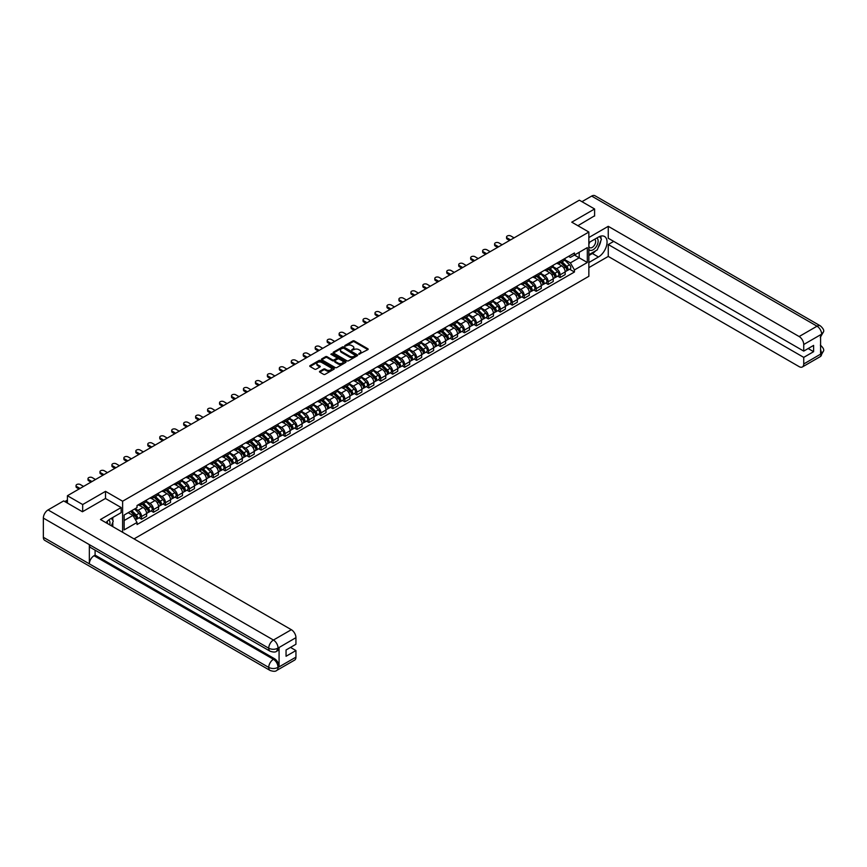 <?xml version="1.0" encoding="UTF-8"?>
<svg xmlns="http://www.w3.org/2000/svg" width="867" height="867" viewBox="0 0 867 867"><rect width="100%" height="100%" fill="white"/><g stroke="black" fill="none" stroke-linecap="round" stroke-linejoin="round"><path stroke-width="1.3" d="M358.819 354.256L367.868 349.639A1.062 0.618 0 0 0 367.868 348.772L354.332 340.948A1.062 0.618 0 0 0 352.826 340.948L344.828 345.565L344.828 346.171L346.919 345.575A3.403 1.962 0 0 1 351.731 345.575L352.858 346.226A3.403 1.962 0 0 1 353.855 347.613A3.403 1.962 0 0 1 352.858 349.011L351.829 350.214L353.909 349.618A3.403 1.962 0 0 1 358.732 349.618L359.859 350.268A3.403 1.962 0 0 1 360.856 351.655A3.403 1.962 0 0 1 359.859 353.042L358.819 353.649M319.793 371.271A1.062 0.618 0 0 0 319.793 372.138L323.586 374.338A1.062 0.618 0 0 0 325.092 374.338L333.968 369.212A1.062 0.618 0 0 0 333.968 368.334L320.432 360.52A1.062 0.618 0 0 0 318.926 360.52L310.05 365.646A1.062 0.618 0 0 0 310.05 366.513L314.634 369.169A1.062 0.618 0 0 0 316.141 369.169L319.945 366.969A1.062 0.618 0 0 0 319.945 366.102L317.669 364.79A2.85 1.647 0 0 1 316.834 363.62A2.85 1.647 0 0 1 318.59 362.103A2.85 1.647 0 0 1 321.69 362.46L330.609 367.608A2.85 1.647 0 0 1 331.443 368.768A2.85 1.647 0 0 1 329.688 370.296A2.85 1.647 0 0 1 326.577 369.938L325.092 369.082A1.062 0.618 0 0 0 323.586 369.082L319.793 371.271L319.793 372.138L323.586 369.96L323.586 369.082M122.615 501.224L105.525 491.351L82.679 504.54L67.42 495.729L579.351 200.179L594.599 208.98L571.765 222.169L588.856 232.042L122.615 501.224L122.615 532.295M346.995 360.824A1.062 0.618 0 0 0 348.491 360.824L357.377 355.698A1.062 0.618 0 0 0 357.377 354.831L343.831 347.006A1.062 0.618 0 0 0 342.324 347.006L333.448 352.132A1.062 0.618 0 0 0 333.448 352.999L346.995 360.824M331.151 354.408L345.662 362.46L336.797 367.575A1.062 0.618 0 0 1 335.291 367.575L321.744 359.762L325.548 357.583L325.548 356.695L321.744 358.895A1.062 0.618 0 0 0 321.744 359.762L321.744 358.895M325.548 357.583A1.062 0.618 0 0 1 327.054 357.583L327.054 356.695A1.062 0.618 0 0 0 325.548 356.695M327.054 356.695L332.549 359.87A1.062 0.618 0 0 0 334.044 359.87L336.569 358.407A1.062 0.618 0 0 0 336.569 357.54L330.847 354.245L331.898 353.638L345.673 361.582A1.062 0.618 0 0 1 345.673 362.449L345.673 361.582M134.038 538.884L588.856 276.302L588.856 232.042M82.679 504.54L82.679 511.628M67.42 495.729L67.42 503.077M594.599 216.067L594.599 208.98M560.104 261.249A4.985 2.883 60 0 1 559.074 263.492L564.135 260.566A4.985 2.883 -120 0 0 565.165 258.333M552.929 266.624L556.581 268.737A4.985 2.883 60 0 1 560.104 274.839L565.165 271.924A4.985 2.883 -120 0 0 561.643 265.811L558.023 263.72M565.165 271.924L565.165 274.622L560.104 277.538L557.687 276.139M559.074 263.492A4.985 2.883 60 0 1 556.625 263.265M560.104 274.839L560.104 277.538M548.15 268.152A4.985 2.883 60 0 1 547.12 270.396L552.171 267.469A4.985 2.883 -120 0 0 553.211 265.237M545.722 283.043L548.15 284.441L553.211 281.526L553.211 278.827A4.985 2.883 -120 0 0 549.678 272.715L546.058 270.623M547.12 270.396A4.985 2.883 60 0 1 544.66 270.168M540.965 273.528L544.628 275.641A4.985 2.883 60 0 1 548.15 281.742L548.15 284.441M536.185 275.056A4.985 2.883 60 0 1 535.156 277.299L540.217 274.384A4.985 2.883 -120 0 0 541.246 272.14M533.769 289.946L536.185 291.345L541.246 288.429L541.246 285.731A4.985 2.883 -120 0 0 537.724 279.618L534.105 277.527M535.156 277.299A4.985 2.883 60 0 1 532.706 277.072M529.011 280.431L532.663 282.544A4.985 2.883 60 0 1 536.185 288.646L536.185 291.345M524.232 281.97A4.985 2.883 60 0 1 523.202 284.203L528.263 281.287A4.985 2.883 -120 0 0 529.293 279.044M521.804 296.85L524.232 298.248L529.293 295.333L529.293 292.634A4.985 2.883 -120 0 0 525.76 286.522L522.14 284.43M523.202 284.203A4.985 2.883 60 0 1 520.742 283.975M517.046 287.335L520.709 289.448A4.985 2.883 60 0 1 524.232 295.549L524.232 298.248M512.278 288.874A4.985 2.883 60 0 1 511.237 291.106L516.298 288.191A4.985 2.883 -120 0 0 517.328 285.947M509.85 303.753L512.278 305.162L517.328 302.236L517.328 299.538A4.985 2.883 -120 0 0 513.806 293.425L510.186 291.334M511.237 291.106A4.985 2.883 60 0 1 508.788 290.878M505.093 294.238L508.745 296.351A4.985 2.883 60 0 1 512.278 302.453L512.278 305.162M500.313 295.777A4.985 2.883 60 0 1 499.284 298.01L504.345 295.094A4.985 2.883 -120 0 0 505.374 292.851M497.886 310.657L500.313 312.066L505.374 309.14L505.374 306.441A4.985 2.883 -120 0 0 501.852 300.329L498.222 298.237M499.284 298.01A4.985 2.883 60 0 1 496.824 297.793M493.139 301.142L496.791 303.255A4.985 2.883 60 0 1 500.313 309.356L500.313 312.066M488.359 302.681A4.985 2.883 60 0 1 487.319 304.913L492.38 301.998A4.985 2.883 -120 0 0 493.41 299.754M485.932 317.56L488.359 318.969L493.41 316.043L493.41 313.345A4.985 2.883 -120 0 0 489.888 307.232L486.268 305.151M487.319 304.913A4.985 2.883 60 0 1 484.87 304.696M481.174 308.045L484.826 310.158A4.985 2.883 60 0 1 488.359 316.271L488.359 318.969M476.395 309.584A4.985 2.883 60 0 1 475.365 311.817L480.426 308.901A4.985 2.883 -120 0 0 481.456 306.658M473.967 324.475L476.395 325.873L481.456 322.947L481.456 320.248A4.985 2.883 -120 0 0 477.934 314.147L474.303 312.055M475.365 311.817A4.985 2.883 60 0 1 472.905 311.6M469.22 314.949L472.873 317.062A4.985 2.883 60 0 1 476.395 323.174L476.395 325.873M464.441 316.488A4.985 2.883 60 0 1 463.401 318.731L468.462 315.805A4.985 2.883 -120 0 0 469.502 313.561M462.013 331.378L464.441 332.776L469.502 329.85L469.502 327.152A4.985 2.883 -120 0 0 465.969 321.05L462.349 318.958M463.401 318.731A4.985 2.883 60 0 1 460.951 318.503M457.256 321.852L460.908 323.965A4.985 2.883 60 0 1 464.441 330.078L464.441 332.776M452.476 323.391A4.985 2.883 60 0 1 451.447 325.634L456.508 322.708A4.985 2.883 -120 0 0 457.538 320.476M450.049 338.282L452.476 339.68L457.538 336.754L457.538 334.055A4.985 2.883 -120 0 0 454.015 327.954L450.396 325.862M451.447 325.634A4.985 2.883 60 0 1 448.987 325.407M445.302 328.766L448.954 330.869A4.985 2.883 60 0 1 452.476 336.981L452.476 339.68M440.523 330.294A4.985 2.883 60 0 1 439.482 332.538L444.543 329.612A4.985 2.883 -120 0 0 445.584 327.379M438.095 345.185L440.523 346.583L445.584 343.657L445.584 340.959A4.985 2.883 -120 0 0 442.051 334.857L438.431 332.765M439.482 332.538A4.985 2.883 60 0 1 437.033 332.31M433.337 335.67L436.99 337.772A4.985 2.883 60 0 1 440.523 343.885L440.523 346.583M428.558 337.198A4.985 2.883 60 0 1 427.529 339.441L432.59 336.515A4.985 2.883 -120 0 0 433.619 334.283M426.13 352.089L428.558 353.487L433.619 350.571L433.619 347.862A4.985 2.883 -120 0 0 430.097 341.761L426.477 339.669M427.529 339.441A4.985 2.883 60 0 1 425.068 339.214M421.384 342.573L425.036 344.676A4.985 2.883 60 0 1 428.558 350.788L428.558 353.487M416.604 344.101A4.985 2.883 60 0 1 415.575 346.345L420.625 343.419A4.985 2.883 -120 0 0 421.665 341.186M414.177 358.992L416.604 360.39L421.665 357.475L421.665 354.766A4.985 2.883 -120 0 0 418.132 348.664L414.513 346.572M415.575 346.345A4.985 2.883 60 0 1 413.115 346.117M409.419 349.477L413.071 351.579A4.985 2.883 60 0 1 416.604 357.692L416.604 360.39M404.64 351.005A4.985 2.883 60 0 1 403.61 353.248L408.671 350.322A4.985 2.883 -120 0 0 409.701 348.09M402.223 365.896L404.64 367.294L409.701 364.378L409.701 361.68A4.985 2.883 -120 0 0 406.179 355.568L402.559 353.476M403.61 353.248A4.985 2.883 60 0 1 401.161 353.021M397.465 356.38L401.118 358.494A4.985 2.883 60 0 1 404.64 364.595L404.64 367.294M392.686 357.908A4.985 2.883 60 0 1 391.656 360.152L396.707 357.226A4.985 2.883 -120 0 0 397.747 354.993M390.258 372.799L392.686 374.197L397.747 371.282L397.747 368.583A4.985 2.883 -120 0 0 394.214 362.471L390.594 360.379M391.656 360.152A4.985 2.883 60 0 1 389.196 359.924M385.501 363.284L389.164 365.397A4.985 2.883 60 0 1 392.686 371.499L392.686 374.197M380.721 364.823A4.985 2.883 60 0 1 379.692 367.055L384.753 364.14A4.985 2.883 -120 0 0 385.782 361.897M378.305 379.703L380.721 381.101L385.782 378.185L385.782 375.487A4.985 2.883 -120 0 0 382.26 369.375L378.641 367.283M379.692 367.055A4.985 2.883 60 0 1 377.243 366.828M373.547 370.187L377.199 372.301A4.985 2.883 60 0 1 380.721 378.402L380.721 381.101M368.768 371.726A4.985 2.883 60 0 1 367.738 373.959L372.799 371.043A4.985 2.883 -120 0 0 373.829 368.8M366.34 386.606L368.768 388.004L373.829 385.089L373.829 382.39A4.985 2.883 -120 0 0 370.296 376.278L366.676 374.186M367.738 373.959A4.985 2.883 60 0 1 365.278 373.731M361.582 377.091L365.245 379.204A4.985 2.883 60 0 1 368.768 385.306L368.768 388.004M356.803 378.63A4.985 2.883 60 0 1 355.773 380.862L360.835 377.947A4.985 2.883 -120 0 0 361.864 375.704M354.386 393.51L356.803 394.918L361.864 391.992L361.864 389.294A4.985 2.883 -120 0 0 358.342 383.181L354.722 381.09M355.773 380.862A4.985 2.883 60 0 1 353.324 380.635M349.629 383.994L353.281 386.108A4.985 2.883 60 0 1 356.803 392.209L356.803 394.918M344.849 385.533A4.985 2.883 60 0 1 343.82 387.766L348.881 384.85A4.985 2.883 -120 0 0 349.91 382.607M342.422 400.413L344.849 401.822L349.91 398.896L349.91 396.197A4.985 2.883 -120 0 0 346.388 390.085L342.758 387.993M343.82 387.766A4.985 2.883 60 0 1 341.36 387.549M337.664 390.898L341.327 393.011A4.985 2.883 60 0 1 344.849 399.123L344.849 401.822M332.895 392.437A4.985 2.883 60 0 1 331.855 394.669L336.916 391.754A4.985 2.883 -120 0 0 337.946 389.511M330.468 407.317L332.895 408.725L337.946 405.799L337.946 403.101A4.985 2.883 -120 0 0 334.424 396.988L330.804 394.908M331.855 394.669A4.985 2.883 60 0 1 329.406 394.452M325.71 397.801L329.362 399.915A4.985 2.883 60 0 1 332.895 406.027L332.895 408.725M320.931 399.34A4.985 2.883 60 0 1 319.901 401.573L324.962 398.657A4.985 2.883 -120 0 0 325.992 396.414M318.503 414.231L320.931 415.629L325.992 412.703L325.992 410.004A4.985 2.883 -120 0 0 322.47 403.903L318.839 401.811M319.901 401.573A4.985 2.883 60 0 1 317.441 401.356M313.756 404.705L317.409 406.818A4.985 2.883 60 0 1 320.931 412.93L320.931 415.629M308.977 406.244A4.985 2.883 60 0 1 307.937 408.487L312.998 405.561A4.985 2.883 -120 0 0 314.027 403.318M306.55 421.134L308.977 422.532L314.027 419.606L314.027 416.908A4.985 2.883 -120 0 0 310.505 410.806L306.885 408.715M307.937 408.487A4.985 2.883 60 0 1 305.487 408.259M301.792 411.608L305.444 413.722A4.985 2.883 60 0 1 308.977 419.834L308.977 422.532M297.013 413.147A4.985 2.883 60 0 1 295.983 415.391L301.044 412.464A4.985 2.883 -120 0 0 302.074 410.232M294.585 428.038L297.013 429.436L302.074 426.51L302.074 423.811A4.985 2.883 -120 0 0 298.551 417.71L294.921 415.618M295.983 415.391A4.985 2.883 60 0 1 293.523 415.163M289.838 418.523L293.49 420.625A4.985 2.883 60 0 1 297.013 426.737L297.013 429.436M285.059 420.051A4.985 2.883 60 0 1 284.018 422.294L289.079 419.368A4.985 2.883 -120 0 0 290.12 417.135M282.631 434.941L285.059 436.339L290.12 433.413L290.12 430.715A4.985 2.883 -120 0 0 286.587 424.613L282.967 422.522M284.018 422.294A4.985 2.883 60 0 1 281.569 422.066M277.873 425.426L281.526 427.529A4.985 2.883 60 0 1 285.059 433.641L285.059 436.339M273.094 426.954A4.985 2.883 60 0 1 272.065 429.198L277.126 426.271A4.985 2.883 -120 0 0 278.155 424.039M270.667 441.845L273.094 443.243L278.155 440.328L278.155 437.618A4.985 2.883 -120 0 0 274.633 431.517L271.013 429.425M272.065 429.198A4.985 2.883 60 0 1 269.604 428.97M265.92 432.33L269.572 434.432A4.985 2.883 60 0 1 273.094 440.544L273.094 443.243M261.14 433.858A4.985 2.883 60 0 1 260.1 436.101L265.161 433.175A4.985 2.883 -120 0 0 266.202 430.942M258.713 448.748L261.14 450.146L266.202 447.231L266.202 444.533A4.985 2.883 -120 0 0 262.668 438.42L259.049 436.329M260.1 436.101A4.985 2.883 60 0 1 257.651 435.873M253.955 439.233L257.607 441.336A4.985 2.883 60 0 1 261.14 447.448L261.14 450.146M249.176 440.761A4.985 2.883 60 0 1 248.146 443.004L253.207 440.078A4.985 2.883 -120 0 0 254.237 437.846M246.748 455.652L249.176 457.05L254.237 454.135L254.237 451.436A4.985 2.883 -120 0 0 250.715 445.324L247.095 443.232M248.146 443.004A4.985 2.883 60 0 1 245.686 442.777M242.001 446.137L245.654 448.25A4.985 2.883 60 0 1 249.176 454.351L249.176 457.05M237.222 447.665A4.985 2.883 60 0 1 236.192 449.908L241.243 446.982A4.985 2.883 -120 0 0 242.283 444.749M234.794 462.555L237.222 463.953L242.283 461.038L242.283 458.34A4.985 2.883 -120 0 0 238.75 452.227L235.13 450.136M236.192 449.908A4.985 2.883 60 0 1 233.732 449.68M230.037 453.04L233.689 455.153A4.985 2.883 60 0 1 237.222 461.255L237.222 463.953M225.257 454.579A4.985 2.883 60 0 1 224.228 456.811L229.289 453.896A4.985 2.883 -120 0 0 230.319 451.653M222.841 469.459L225.257 470.857L230.319 467.942L230.319 465.243A4.985 2.883 -120 0 0 226.796 459.131L223.177 457.039M224.228 456.811A4.985 2.883 60 0 1 221.779 456.584M218.083 459.943L221.735 462.057A4.985 2.883 60 0 1 225.257 468.158L225.257 470.857M213.304 461.482A4.985 2.883 60 0 1 212.274 463.715L217.324 460.8A4.985 2.883 -120 0 0 218.365 458.556M210.876 476.362L213.304 477.76L218.365 474.845L218.365 472.147A4.985 2.883 -120 0 0 214.832 466.034L211.212 463.943M212.274 463.715A4.985 2.883 60 0 1 209.814 463.487M206.118 466.847L209.781 468.96A4.985 2.883 60 0 1 213.304 475.062L213.304 477.76M201.339 468.386A4.985 2.883 60 0 1 200.31 470.618L205.371 467.703A4.985 2.883 -120 0 0 206.4 465.46M198.922 483.266L201.339 484.675L206.4 481.749L206.4 479.05A4.985 2.883 -120 0 0 202.878 472.938L199.258 470.846M200.31 470.618A4.985 2.883 60 0 1 197.86 470.402M194.165 473.75L197.817 475.864A4.985 2.883 60 0 1 201.339 481.965L201.339 484.675M189.385 475.289A4.985 2.883 60 0 1 188.356 477.522L193.417 474.607A4.985 2.883 -120 0 0 194.446 472.363M186.958 490.169L189.385 491.578L194.446 488.652L194.446 485.953A4.985 2.883 -120 0 0 190.913 479.841L187.294 477.76M188.356 477.522A4.985 2.883 60 0 1 185.896 477.305M182.2 480.654L185.863 482.767A4.985 2.883 60 0 1 189.385 488.88L189.385 491.578M177.432 482.193A4.985 2.883 60 0 1 176.391 484.425L181.452 481.51A4.985 2.883 -120 0 0 182.482 479.267M175.004 497.073L177.432 498.482L182.482 495.556L182.482 492.857A4.985 2.883 -120 0 0 178.96 486.755L175.34 484.664M176.391 484.425A4.985 2.883 60 0 1 173.942 484.209M170.246 487.557L173.899 489.671A4.985 2.883 60 0 1 177.432 495.783L177.432 498.482M165.467 489.096A4.985 2.883 60 0 1 164.437 491.34L169.499 488.414A4.985 2.883 -120 0 0 170.528 486.17M163.039 503.987L165.467 505.385L170.528 502.459L170.528 499.76A4.985 2.883 -120 0 0 167.006 493.659L163.375 491.567M164.437 491.34A4.985 2.883 60 0 1 161.977 491.112M158.293 494.461L161.945 496.574A4.985 2.883 60 0 1 165.467 502.687L165.467 505.385M153.513 496A4.985 2.883 60 0 1 152.473 498.243L157.534 495.317A4.985 2.883 -120 0 0 158.563 493.074M151.086 510.891L153.513 512.289L158.563 509.363L158.563 506.664A4.985 2.883 -120 0 0 155.041 500.562L151.422 498.471M152.473 498.243A4.985 2.883 60 0 1 150.024 498.016M146.328 501.375L149.98 503.478A4.985 2.883 60 0 1 153.513 509.59L153.513 512.289M141.549 502.903A4.985 2.883 60 0 1 140.519 505.147L145.58 502.221A4.985 2.883 -120 0 0 146.61 499.988M139.121 517.794L141.549 519.192L146.61 516.266L146.61 513.567A4.985 2.883 -120 0 0 143.088 507.466L139.457 505.374M140.519 505.147A4.985 2.883 60 0 1 138.059 504.919M135.111 508.701L138.026 510.381A4.985 2.883 60 0 1 141.549 516.494L141.549 519.192M568.579 256.361L570.378 257.401L587.317 247.615L579.199 252.308L579.199 257.802L570.378 262.885L564.883 259.721M124.144 520.514L132.965 515.432L137.029 522.465L124.144 529.9L124.144 515.031L137.029 507.596L137.029 505.515L574.442 252.98L574.442 255.061L587.317 262.495L574.442 269.93L570.378 262.885M587.317 247.615L587.317 262.495M137.029 522.465L137.029 524.546L574.442 272.01L574.442 269.93M105.525 491.351L105.525 498.525M132.965 515.432L128.208 512.69M569.641 269.236L574.442 272.01M359.122 354.354L359.859 353.931A3.403 1.962 0 0 0 360.856 352.544L360.856 351.655M353.855 347.613L353.855 348.501A3.403 1.962 0 0 1 352.858 349.889L352.121 350.322M367.868 348.772L367.868 349.639L354.332 341.836A1.062 0.618 0 0 0 352.826 341.836L345.12 346.28M357.377 354.831L357.377 355.698L343.831 347.895A1.062 0.618 0 0 0 342.324 347.895L333.459 353.01M355.492 355.568L343.603 348.09L341.457 348.729A3.403 1.962 0 0 0 340.46 350.116A3.403 1.962 0 0 0 341.457 351.503L349.585 356.196A3.403 1.962 0 0 0 354.397 356.196L355.492 355.568L355.492 356.456L355.492 355.838M340.46 350.116L340.46 350.994A3.403 1.962 0 0 0 341.457 352.392L341.457 351.503M355.492 356.456L354.397 357.085A3.403 1.962 0 0 1 349.585 357.085L341.457 352.392M327.054 357.583L332.549 360.748A1.062 0.618 0 0 0 334.044 360.748L336.569 359.296A1.062 0.618 0 0 0 336.884 358.862L336.884 357.973M338.238 363.154A2.85 1.647 0 0 0 341.349 363.511A2.85 1.647 0 0 0 343.104 361.994A2.85 1.647 0 0 0 342.27 360.835L339.127 359.025A1.062 0.618 0 0 0 337.621 359.025L335.106 360.477A1.062 0.618 0 0 0 335.106 361.344L338.238 363.154L338.238 364.042A2.85 1.647 0 0 0 341.349 364.4A2.85 1.647 0 0 0 343.104 362.883L343.104 361.994M334.792 360.91L334.792 361.799A1.062 0.618 0 0 0 335.106 362.233L335.106 361.344M338.238 364.042L335.106 362.233M331.443 368.768L331.443 369.656A2.85 1.647 0 0 1 329.688 371.174A2.85 1.647 0 0 1 326.577 370.816L325.092 369.96A1.062 0.618 0 0 0 323.586 369.96M316.834 363.62L316.834 364.508A2.85 1.647 0 0 0 317.669 365.668L317.669 364.79M319.945 366.102L319.945 366.969L317.669 365.668M333.968 368.334L333.968 369.212L320.432 361.409A1.062 0.618 0 0 0 318.926 361.409L310.061 366.524L310.05 365.646M560.754 262.528L565.457 267.166A2.709 1.561 60 0 1 566.173 271.23L565.165 271.815M561.686 263.449L563.691 264.598M514.077 237.861L510.815 235.976A2.493 1.441 -0 0 0 508.095 235.672A2.493 1.441 -0 0 0 506.556 236.994A2.493 1.441 -0 0 0 507.293 238.013L510.544 239.899M561.274 262.224L566.433 267.307A1.3 0.748 60 0 1 566.78 269.258A1.3 0.748 60 0 1 566.66 269.312M562.054 261.769L566.769 266.418A2.709 1.561 60 0 1 567.484 270.482A2.709 1.561 60 0 1 566.66 270.569M564.688 260.057L569.521 264.825A2.709 1.561 60 0 1 570.237 268.889L567.484 270.482M509.547 240.473L507.293 239.173A2.493 1.441 180 0 1 506.556 238.154L506.556 236.994M548.789 269.431L553.504 274.08A2.709 1.561 60 0 1 554.219 278.134L553.211 278.719M549.732 270.352L551.726 271.512M502.112 244.765L498.861 242.89A2.493 1.441 -0 0 0 496.141 242.576A2.493 1.441 -0 0 0 494.602 243.898A2.493 1.441 -0 0 0 495.328 244.917L498.59 246.802M549.32 269.128L554.479 274.21A1.3 0.748 60 0 1 554.815 276.161A1.3 0.748 60 0 1 554.696 276.215M550.101 268.672L554.804 273.322A2.709 1.561 60 0 1 555.519 277.386A2.709 1.561 60 0 1 554.707 277.473M552.734 266.96L557.568 271.729A2.709 1.561 60 0 1 558.283 275.793L555.519 277.386M497.593 247.377L495.328 246.076A2.493 1.441 180 0 1 494.602 245.058L494.602 243.898M536.836 276.335L541.55 280.984A2.709 1.561 60 0 1 542.265 285.048L541.246 285.622M537.778 277.256L539.773 278.415M490.158 251.668L486.896 249.794A2.493 1.441 -0 0 0 484.176 249.479A2.493 1.441 -0 0 0 482.637 250.812A2.493 1.441 -0 0 0 483.374 251.82L486.625 253.706M537.356 276.031L542.514 281.125A1.3 0.748 60 0 1 542.861 283.065A1.3 0.748 60 0 1 542.742 283.119M538.136 275.576L542.85 280.225A2.709 1.561 60 0 1 543.566 284.289A2.709 1.561 60 0 1 542.742 284.376M540.77 273.864L545.603 278.632A2.709 1.561 60 0 1 546.318 282.696L543.566 284.289M485.628 254.28L483.374 252.98A2.493 1.441 180 0 1 482.637 251.961L482.637 250.812M595.759 250.758A12.192 7.044 120 0 1 592.378 253.511L598.436 257A12.192 7.044 120 0 0 606.401 246.261A12.192 7.044 120 0 0 604.537 236.485A12.192 7.044 120 0 0 598.436 237.092L588.856 242.619M598.436 257L588.856 262.538M588.856 267.621L608.255 256.426L608.255 244.527L803.731 357.377L803.731 363.977L821.743 353.487L820.594 354.018L820.594 334.987L821.634 334.163L803.731 344.502A6.502 3.761 -120 0 0 799.136 336.537L817.028 326.198L591.652 196.083L581.952 201.675M613.695 241.384L608.255 244.527M808.174 348.534L813.614 351.677L813.614 345.391L803.731 351.102L608.255 238.241L608.255 226.33L799.136 336.537M588.856 237.525L608.255 226.33M608.255 256.426L799.136 366.633A6.502 3.761 -120 0 0 802.387 366.958A6.502 3.761 -120 0 0 803.731 363.977M591.652 196.083A6.665 3.847 -60 0 1 594.99 195.747L820.366 325.873A6.665 3.847 -60 0 0 817.028 326.198A6.502 3.761 60 0 1 821.634 334.163M803.731 351.102L803.731 344.502M813.614 351.677L803.731 357.377M594.599 215.796L577.888 225.713M598.187 247.572A12.192 7.044 120 0 0 600.809 240.798M601.004 238.62A12.192 7.044 120 0 0 600.701 236.127M592.378 253.511L588.856 255.548M820.594 349.466L821.634 353.422M820.366 345.12C822.978 347.472 824.073 349.358 823.65 350.767L821.753 353.476M820.366 325.873C822.978 328.203 824.073 330.099 823.65 331.562L821.743 334.239M270.103 651.215A6.665 3.847 -60 0 1 268.727 648.202C271.794 649.676 274.861 649.665 277.917 648.169L276.692 651.204C275.608 652.309 273.408 652.32 270.103 651.215L90.732 547.651A6.665 3.847 -60 0 1 89.344 544.639L43.35 518.087A6.665 3.847 -60 0 1 48.064 509.915L63.659 500.909L82.441 511.758L105.449 498.482L121.163 507.553L121.163 512.646L110.272 518.921A12.192 7.044 120 0 0 106.002 522.703M121.163 507.553L100.464 519.506L291.345 629.702A6.502 3.761 60 0 1 295.94 637.668L295.94 644.268L286.056 649.979L286.056 656.265L295.94 650.553L295.94 657.143A6.502 3.761 60 0 1 294.596 660.123L276.692 670.462A6.502 3.761 -120 0 0 278.036 667.482L295.94 657.143M112.537 526.475L115.105 527.96M112.808 526.312L112.808 522.227M112.808 520.406L112.808 517.469M276.692 670.462C275.652 671.557 273.463 671.567 270.103 670.462L44.726 540.347A6.665 3.847 -60 0 1 43.35 537.291L89.344 563.853A6.665 3.847 -60 0 1 94.059 555.725L273.441 659.288L274.481 658.692A6.502 3.761 60 0 1 279.076 666.658L279.076 647.627A6.502 3.761 60 0 1 277.733 650.608L276.692 651.204M43.35 518.087L43.35 537.291M48.064 509.915L273.441 640.041A6.665 3.847 -60 0 0 268.727 648.202L89.344 544.639L89.344 563.853L268.727 667.417C271.783 668.891 274.85 668.891 277.928 667.417L278.036 667.482M295.94 650.553L290.499 647.411M95.099 550.166L95.099 555.129L274.481 658.692M95.099 555.129L94.059 555.725M588.856 249.393A7.044 4.064 120 0 0 594.459 248.786A7.044 4.064 120 0 0 598.132 241.113A7.044 4.064 120 0 0 596.854 238.002M589.441 242.283A7.044 4.064 120 0 0 588.856 243.551M588.856 245.903A4.823 2.785 120 0 0 589.831 247.648A4.823 2.785 120 0 0 593.548 246.358A4.823 2.785 120 0 0 595.651 241.503A4.823 2.785 120 0 0 594.654 239.292A4.823 2.785 120 0 0 594.632 239.281M589.842 242.045A4.823 2.785 120 0 0 588.856 244.938M599.541 236.528L601.427 239.216L597.287 249.88L589.007 254.66M109.73 524.849A7.044 4.064 120 0 0 109.968 522.953A7.044 4.064 120 0 0 108.798 519.929M107.486 523.56A4.823 2.785 120 0 0 107.486 523.332A4.823 2.785 120 0 0 106.988 521.576M111.334 518.314L113.263 521.056L111.409 525.825M524.871 283.238L529.585 287.887A2.709 1.561 60 0 1 530.301 291.951L529.293 292.526M525.814 284.159L527.808 285.319M478.194 258.572L474.943 256.697A2.493 1.441 -0 0 0 472.222 256.383A2.493 1.441 -0 0 0 470.683 257.716A2.493 1.441 -0 0 0 471.41 258.734L474.672 260.609M525.402 282.935L530.561 288.028A1.3 0.748 60 0 1 530.897 289.979A1.3 0.748 60 0 1 530.777 290.022M526.182 282.479L530.886 287.129A2.709 1.561 60 0 1 531.601 291.193A2.709 1.561 60 0 1 530.788 291.279M528.816 280.767L533.649 285.536A2.709 1.561 60 0 1 534.365 289.6L531.601 291.193M473.675 261.184L471.41 259.883A2.493 1.441 180 0 1 470.683 258.865L470.683 257.716M512.917 290.142L517.632 294.791A2.709 1.561 60 0 1 518.347 298.855L517.328 299.44M513.86 291.063L515.854 292.222M466.24 265.475L462.978 263.601A2.493 1.441 -0 0 0 460.269 263.286A2.493 1.441 -0 0 0 458.73 264.619A2.493 1.441 -0 0 0 459.456 265.638L462.707 267.513M513.437 289.838L518.596 294.932A1.3 0.748 60 0 1 518.943 296.882A1.3 0.748 60 0 1 518.824 296.926M514.218 289.383L518.932 294.032A2.709 1.561 60 0 1 519.647 298.096A2.709 1.561 60 0 1 518.824 298.183M516.851 287.671L521.696 292.439A2.709 1.561 60 0 1 522.4 296.503L519.647 298.096M461.721 268.087L459.456 266.787A2.493 1.441 180 0 1 458.73 265.768L458.73 264.619M500.953 297.045L505.667 301.694A2.709 1.561 60 0 1 506.382 305.758L505.374 306.344M501.895 297.977L503.89 299.126M454.275 272.379L451.024 270.504A2.493 1.441 -0 0 0 448.304 270.19A2.493 1.441 -0 0 0 446.765 271.523A2.493 1.441 -0 0 0 447.491 272.541L450.753 274.416M501.484 296.742L506.642 301.835A1.3 0.748 60 0 1 506.978 303.786A1.3 0.748 60 0 1 506.859 303.829M502.264 296.297L506.967 300.936A2.709 1.561 60 0 1 507.683 305A2.709 1.561 60 0 1 506.87 305.086M504.897 294.574L509.731 299.343A2.709 1.561 60 0 1 510.446 303.407L507.683 305M449.756 274.991L447.491 273.69A2.493 1.441 180 0 1 446.765 272.671L446.765 271.523M488.999 303.949L493.713 308.598A2.709 1.561 60 0 1 494.428 312.662L493.41 313.247M489.942 304.881L491.936 306.029M442.322 279.282L439.06 277.407A2.493 1.441 -0 0 0 436.35 277.093A2.493 1.441 -0 0 0 434.811 278.426A2.493 1.441 -0 0 0 435.537 279.445L438.8 281.32M489.519 303.645L494.678 308.739A1.3 0.748 60 0 1 495.024 310.689A1.3 0.748 60 0 1 494.905 310.733M490.299 303.201L495.014 307.839A2.709 1.561 60 0 1 495.729 311.903A2.709 1.561 60 0 1 494.905 311.99M492.933 301.478L497.777 306.246A2.709 1.561 60 0 1 498.492 310.31L495.729 311.903M437.802 281.894L435.537 280.594A2.493 1.441 180 0 1 434.811 279.575L434.811 278.426M477.045 310.852L481.749 315.501A2.709 1.561 60 0 1 482.464 319.565L481.456 320.151M477.977 311.784L479.971 312.933M430.357 286.197L427.106 284.311A2.493 1.441 -0 0 0 424.386 283.997A2.493 1.441 -0 0 0 422.847 285.33A2.493 1.441 -0 0 0 423.584 286.348L426.835 288.223M477.565 310.549L482.724 315.642A1.3 0.748 60 0 1 483.06 317.593A1.3 0.748 60 0 1 482.941 317.636M478.346 310.104L483.049 314.754A2.709 1.561 60 0 1 483.764 318.818A2.709 1.561 60 0 1 482.952 318.904M480.979 308.381L485.813 313.16A2.709 1.561 60 0 1 486.528 317.214L483.764 318.818M425.838 288.809L423.584 287.497A2.493 1.441 180 0 1 422.847 286.478L422.847 285.33M465.08 317.755L469.795 322.405A2.709 1.561 60 0 1 470.51 326.469L469.491 327.054M466.023 318.688L468.017 319.836M418.403 293.1L415.141 291.214A2.493 1.441 -0 0 0 412.432 290.9A2.493 1.441 -0 0 0 410.893 292.233A2.493 1.441 -0 0 0 411.619 293.252L414.881 295.127M465.601 317.452L470.759 322.546A1.3 0.748 60 0 1 471.106 324.496A1.3 0.748 60 0 1 470.987 324.54M466.381 317.008L471.095 321.657A2.709 1.561 60 0 1 471.811 325.721A2.709 1.561 60 0 1 470.987 325.808M469.025 315.295L473.859 320.064A2.709 1.561 60 0 1 474.574 324.128L471.811 325.721M413.884 295.712L411.619 294.401A2.493 1.441 180 0 1 410.893 293.382L410.893 292.233M453.127 324.659L457.83 329.308A2.709 1.561 60 0 1 458.545 333.372L457.538 333.958M454.059 325.591L456.064 326.74M406.45 300.004L403.188 298.118A2.493 1.441 -0 0 0 400.467 297.804A2.493 1.441 -0 0 0 398.928 299.137A2.493 1.441 -0 0 0 399.665 300.155L402.917 302.041M453.647 324.356L458.806 329.449A1.3 0.748 60 0 1 459.142 331.4A1.3 0.748 60 0 1 459.033 331.443M454.427 323.911L459.142 328.56A2.709 1.561 60 0 1 459.857 332.625A2.709 1.561 60 0 1 459.033 332.711M457.061 322.199L461.894 326.967A2.709 1.561 60 0 1 462.61 331.031L459.857 332.625M401.92 302.616L399.665 301.304A2.493 1.441 180 0 1 398.928 300.285L398.928 299.137M441.162 331.562L445.876 336.212A2.709 1.561 60 0 1 446.592 340.276L445.573 340.861M442.105 332.495L444.099 333.643M394.485 306.907L391.223 305.021A2.493 1.441 -0 0 0 388.514 304.707A2.493 1.441 -0 0 0 386.975 306.04A2.493 1.441 -0 0 0 387.701 307.059L390.963 308.945M441.682 331.27L446.841 336.353A1.3 0.748 60 0 1 447.188 338.303A1.3 0.748 60 0 1 447.069 338.347M442.463 330.815L447.177 335.464A2.709 1.561 60 0 1 447.892 339.528A2.709 1.561 60 0 1 447.079 339.615M445.107 329.102L449.94 333.871A2.709 1.561 60 0 1 450.656 337.935L447.892 339.528M389.966 309.519L387.701 308.208A2.493 1.441 180 0 1 386.975 307.189L386.975 306.04M429.208 338.466L433.912 343.115A2.709 1.561 60 0 1 434.627 347.179L433.619 347.765M430.14 339.398L432.145 340.547M382.531 313.811L379.269 311.925A2.493 1.441 -0 0 0 376.549 311.621A2.493 1.441 -0 0 0 375.01 312.944A2.493 1.441 -0 0 0 375.747 313.962L378.998 315.848M429.729 338.173L434.887 343.256A1.3 0.748 60 0 1 435.234 345.207A1.3 0.748 60 0 1 435.115 345.261M430.509 337.718L435.223 342.367A2.709 1.561 60 0 1 435.938 346.432A2.709 1.561 60 0 1 435.115 346.518M433.142 336.006L437.976 340.774A2.709 1.561 60 0 1 438.691 344.838L435.938 346.432M378.001 316.422L375.747 315.111A2.493 1.441 180 0 1 375.01 314.092L375.01 312.944M417.244 345.38L421.958 350.019A2.709 1.561 60 0 1 422.673 354.083L421.665 354.668M418.187 346.301L420.181 347.45M370.567 320.714L367.315 318.828A2.493 1.441 -0 0 0 364.595 318.525A2.493 1.441 -0 0 0 363.056 319.847A2.493 1.441 -0 0 0 363.782 320.866L367.044 322.752M417.764 345.077L422.923 350.16A1.3 0.748 60 0 1 423.269 352.11A1.3 0.748 60 0 1 423.15 352.165M418.544 344.622L423.259 349.271A2.709 1.561 60 0 1 423.974 353.335A2.709 1.561 60 0 1 423.161 353.422M421.189 342.909L426.022 347.678A2.709 1.561 60 0 1 426.737 351.742L423.974 353.335M366.047 323.326L363.782 322.015A2.493 1.441 180 0 1 363.056 321.007L363.056 319.847M405.29 352.284L409.993 356.922A2.709 1.561 60 0 1 410.709 360.986L409.701 361.572M406.222 353.205L408.227 354.365M358.613 327.618L355.351 325.732A2.493 1.441 -0 0 0 352.631 325.428A2.493 1.441 -0 0 0 351.092 326.751A2.493 1.441 -0 0 0 351.829 327.769L355.08 329.655M405.81 351.98L410.969 357.063A1.3 0.748 60 0 1 411.316 359.014A1.3 0.748 60 0 1 411.196 359.068M406.59 351.525L411.305 356.174A2.709 1.561 60 0 1 412.02 360.238A2.709 1.561 60 0 1 411.196 360.325M409.224 349.813L414.058 354.581A2.709 1.561 60 0 1 414.773 358.645L412.02 360.238M354.083 330.229L351.829 328.929A2.493 1.441 180 0 1 351.092 327.91L351.092 326.751M393.325 359.187L398.04 363.837A2.709 1.561 60 0 1 398.755 367.89L397.747 368.475M394.268 360.108L396.262 361.268M346.648 334.521L343.397 332.646A2.493 1.441 -0 0 0 340.677 332.332A2.493 1.441 -0 0 0 339.138 333.665A2.493 1.441 -0 0 0 339.864 334.673L343.126 336.559M393.846 358.884L399.015 363.967A1.3 0.748 60 0 1 399.351 365.917A1.3 0.748 60 0 1 399.232 365.972M394.637 358.429L399.34 363.078A2.709 1.561 60 0 1 400.055 367.142A2.709 1.561 60 0 1 399.243 367.229M397.27 356.716L402.104 361.485A2.709 1.561 60 0 1 402.819 365.549L400.055 367.142M342.129 337.133L339.864 335.832A2.493 1.441 180 0 1 339.138 334.814L339.138 333.665M381.372 366.091L386.086 370.74A2.709 1.561 60 0 1 386.79 374.804L385.782 375.378M382.314 367.012L384.309 368.172M334.695 341.425L331.432 339.55A2.493 1.441 -0 0 0 328.712 339.235A2.493 1.441 -0 0 0 327.173 340.568A2.493 1.441 -0 0 0 327.91 341.587L331.161 343.462M381.892 365.787L387.05 370.881A1.3 0.748 60 0 1 387.397 372.832A1.3 0.748 60 0 1 387.278 372.875M382.672 365.332L387.386 369.981A2.709 1.561 60 0 1 388.102 374.045A2.709 1.561 60 0 1 387.278 374.132M385.306 363.62L390.139 368.388A2.709 1.561 60 0 1 390.854 372.452L388.102 374.045M330.164 344.036L327.91 342.736A2.493 1.441 180 0 1 327.173 341.717L327.173 340.568M369.407 372.994L374.121 377.644A2.709 1.561 60 0 1 374.837 381.708L373.829 382.293M370.35 373.915L372.344 375.075M322.73 348.328L319.479 346.453A2.493 1.441 -0 0 0 316.758 346.139A2.493 1.441 -0 0 0 315.22 347.472A2.493 1.441 -0 0 0 315.946 348.491L319.208 350.366M369.938 372.691L375.097 377.784A1.3 0.748 60 0 1 375.433 379.735A1.3 0.748 60 0 1 375.313 379.779M370.718 372.236L375.422 376.885A2.709 1.561 60 0 1 376.137 380.949A2.709 1.561 60 0 1 375.324 381.036M373.352 370.523L378.185 375.292A2.709 1.561 60 0 1 378.901 379.356L376.137 380.949M318.211 350.94L315.946 349.639A2.493 1.441 180 0 1 315.22 348.621L315.22 347.472M357.453 379.898L362.168 384.547A2.709 1.561 60 0 1 362.883 388.611L361.864 389.196M358.396 380.819L360.39 381.979M310.776 355.232L307.514 353.357A2.493 1.441 -0 0 0 304.805 353.042A2.493 1.441 -0 0 0 303.255 354.375A2.493 1.441 -0 0 0 303.992 355.394L307.243 357.269M357.973 379.594L363.132 384.688A1.3 0.748 60 0 1 363.479 386.639A1.3 0.748 60 0 1 363.36 386.682M358.754 379.15L363.468 383.788A2.709 1.561 60 0 1 364.183 387.852A2.709 1.561 60 0 1 363.36 387.939M361.387 377.427L366.221 382.195A2.709 1.561 60 0 1 366.936 386.259L364.183 387.852M306.246 357.843L303.992 356.543A2.493 1.441 180 0 1 303.255 355.524L303.255 354.375M345.489 386.801L350.203 391.45A2.709 1.561 60 0 1 350.918 395.515L349.91 396.1M346.432 387.733L348.426 388.882M298.812 362.135L295.56 360.26A2.493 1.441 -0 0 0 292.84 359.946A2.493 1.441 -0 0 0 291.301 361.279A2.493 1.441 -0 0 0 292.027 362.298L295.289 364.173M346.02 386.498L351.178 391.591A1.3 0.748 60 0 1 351.514 393.542A1.3 0.748 60 0 1 351.395 393.585M346.8 386.053L351.503 390.692A2.709 1.561 60 0 1 352.219 394.756A2.709 1.561 60 0 1 351.406 394.843M349.434 384.33L354.267 389.099A2.709 1.561 60 0 1 354.982 393.163L352.219 394.756M294.292 364.747L292.027 363.446A2.493 1.441 180 0 1 291.301 362.428L291.301 361.279M333.535 393.705L338.249 398.354A2.709 1.561 60 0 1 338.964 402.418L337.946 403.003M334.478 394.637L336.472 395.785M286.858 369.049L283.596 367.164A2.493 1.441 -0 0 0 280.886 366.849A2.493 1.441 -0 0 0 279.347 368.182A2.493 1.441 -0 0 0 280.074 369.201L283.336 371.076M334.055 393.401L339.214 398.495A1.3 0.748 60 0 1 339.561 400.446A1.3 0.748 60 0 1 339.441 400.489M334.835 392.957L339.55 397.606A2.709 1.561 60 0 1 340.265 401.659A2.709 1.561 60 0 1 339.441 401.746M337.469 391.234L342.313 396.002A2.709 1.561 60 0 1 343.029 400.066L340.265 401.659M282.339 371.65L280.074 370.35A2.493 1.441 180 0 1 279.347 369.331L279.347 368.182M321.57 400.608L326.285 405.257A2.709 1.561 60 0 1 327 409.322L325.992 409.907M322.513 401.54L324.507 402.689M274.893 375.953L271.642 374.067A2.493 1.441 -0 0 0 268.922 373.753A2.493 1.441 -0 0 0 267.383 375.086A2.493 1.441 -0 0 0 268.109 376.105L271.371 377.979M322.101 400.305L327.26 405.398A1.3 0.748 60 0 1 327.596 407.349A1.3 0.748 60 0 1 327.477 407.392M322.882 399.86L327.585 404.51A2.709 1.561 60 0 1 328.3 408.574A2.709 1.561 60 0 1 327.488 408.66M325.515 398.137L330.349 402.917A2.709 1.561 60 0 1 331.064 406.981L328.3 408.574M270.374 378.565L268.109 377.253A2.493 1.441 180 0 1 267.383 376.235L267.383 375.086M309.617 407.512L314.331 412.161A2.709 1.561 60 0 1 315.046 416.225L314.027 416.81M310.559 408.444L312.553 409.592M262.939 382.856L259.677 380.971A2.493 1.441 -0 0 0 256.968 380.656A2.493 1.441 -0 0 0 255.429 381.989A2.493 1.441 -0 0 0 256.155 383.008L259.417 384.894M310.137 407.208L315.295 412.302A1.3 0.748 60 0 1 315.642 414.253A1.3 0.748 60 0 1 315.523 414.296M310.917 406.764L315.631 411.413A2.709 1.561 60 0 1 316.347 415.477A2.709 1.561 60 0 1 315.523 415.564M313.561 405.052L318.395 409.82A2.709 1.561 60 0 1 319.11 413.884L316.347 415.477M258.42 385.468L256.155 384.157A2.493 1.441 180 0 1 255.429 383.138L255.429 381.989M297.663 414.415L302.366 419.064A2.709 1.561 60 0 1 303.082 423.129L302.074 423.714M298.595 415.347L300.6 416.496M250.986 389.76L247.724 387.874A2.493 1.441 -0 0 0 245.003 387.56A2.493 1.441 -0 0 0 243.464 388.893A2.493 1.441 -0 0 0 244.201 389.912L247.453 391.797M298.183 414.112L303.342 419.205A1.3 0.748 60 0 1 303.678 421.156A1.3 0.748 60 0 1 303.569 421.199M298.963 413.667L303.678 418.317A2.709 1.561 60 0 1 304.382 422.381A2.709 1.561 60 0 1 303.569 422.467M301.597 411.955L306.43 416.724A2.709 1.561 60 0 1 307.146 420.788L304.382 422.381M246.456 392.372L244.201 391.06A2.493 1.441 180 0 1 243.464 390.042L243.464 388.893M285.698 421.319L290.412 425.968A2.709 1.561 60 0 1 291.128 430.032L290.109 430.617M286.641 422.251L288.635 423.399M239.021 396.663L235.759 394.778A2.493 1.441 -0 0 0 233.05 394.463A2.493 1.441 -0 0 0 231.511 395.796A2.493 1.441 -0 0 0 232.237 396.815L235.499 398.701M286.218 421.026L291.377 426.109A1.3 0.748 60 0 1 291.724 428.06A1.3 0.748 60 0 1 291.605 428.114M286.999 420.571L291.713 425.22A2.709 1.561 60 0 1 292.428 429.284A2.709 1.561 60 0 1 291.605 429.371M289.643 418.859L294.477 423.627A2.709 1.561 60 0 1 295.192 427.691L292.428 429.284M234.502 399.275L232.237 397.964A2.493 1.441 180 0 1 231.511 396.945L231.511 395.796M273.744 428.222L278.448 432.871A2.709 1.561 60 0 1 279.163 436.935L278.155 437.521M274.676 429.154L276.681 430.303M227.067 403.567L223.805 401.681A2.493 1.441 -0 0 0 221.085 401.378A2.493 1.441 -0 0 0 219.546 402.7A2.493 1.441 -0 0 0 220.283 403.719L223.534 405.604M274.265 427.93L279.423 433.012A1.3 0.748 60 0 1 279.77 434.963A1.3 0.748 60 0 1 279.651 435.017M275.045 427.474L279.759 432.124A2.709 1.561 60 0 1 280.475 436.188A2.709 1.561 60 0 1 279.651 436.274M277.678 425.762L282.512 430.531A2.709 1.561 60 0 1 283.227 434.595L280.475 436.188M222.537 406.179L220.283 404.867A2.493 1.441 180 0 1 219.546 403.849L219.546 402.7M261.78 435.136L266.494 439.775A2.709 1.561 60 0 1 267.209 443.839L266.202 444.424M262.723 436.058L264.717 437.206M215.103 410.47L211.851 408.585A2.493 1.441 -0 0 0 209.131 408.281A2.493 1.441 -0 0 0 207.592 409.603A2.493 1.441 -0 0 0 208.318 410.622L211.581 412.508M262.3 434.833L267.459 439.916A1.3 0.748 60 0 1 267.805 441.867A1.3 0.748 60 0 1 267.686 441.921M263.08 434.378L267.795 439.027A2.709 1.561 60 0 1 268.51 443.091A2.709 1.561 60 0 1 267.697 443.178M265.725 432.666L270.558 437.434A2.709 1.561 60 0 1 271.273 441.498L268.51 443.091M210.583 413.082L208.318 411.771A2.493 1.441 180 0 1 207.592 410.763L207.592 409.603M249.826 442.04L254.53 446.678A2.709 1.561 60 0 1 255.245 450.742L254.237 451.328M250.758 442.961L252.763 444.121M203.149 417.374L199.887 415.499A2.493 1.441 -0 0 0 197.167 415.185A2.493 1.441 -0 0 0 195.628 416.507A2.493 1.441 -0 0 0 196.365 417.526L199.616 419.411M250.346 441.737L255.505 446.819A1.3 0.748 60 0 1 255.852 448.77A1.3 0.748 60 0 1 255.732 448.824M251.127 441.281L255.841 445.931A2.709 1.561 60 0 1 256.556 449.995A2.709 1.561 60 0 1 255.732 450.081M253.76 439.569L258.594 444.337A2.709 1.561 60 0 1 259.309 448.402L256.556 449.995M198.619 419.986L196.365 418.685A2.493 1.441 180 0 1 195.628 417.666L195.628 416.507M237.861 448.943L242.576 453.593A2.709 1.561 60 0 1 243.291 457.657L242.283 458.231M238.804 449.865L240.798 451.024M191.184 424.277L187.933 422.402A2.493 1.441 -0 0 0 185.213 422.088A2.493 1.441 -0 0 0 183.674 423.421A2.493 1.441 -0 0 0 184.4 424.429L187.662 426.315M238.382 448.64L243.54 453.723A1.3 0.748 60 0 1 243.887 455.674A1.3 0.748 60 0 1 243.768 455.728M239.162 448.185L243.876 452.834A2.709 1.561 60 0 1 244.592 456.898A2.709 1.561 60 0 1 243.779 456.985M241.806 446.472L246.64 451.241A2.709 1.561 60 0 1 247.355 455.305L244.592 456.898M186.665 426.889L184.4 425.589A2.493 1.441 180 0 1 183.674 424.57L183.674 423.421M225.908 455.847L230.611 460.496A2.709 1.561 60 0 1 231.326 464.56L230.319 465.135M226.84 456.768L228.845 457.928M179.231 431.181L175.968 429.306A2.493 1.441 -0 0 0 173.248 428.992A2.493 1.441 -0 0 0 171.709 430.325A2.493 1.441 -0 0 0 172.446 431.343L175.698 433.218M226.428 455.543L231.587 460.637A1.3 0.748 60 0 1 231.933 462.588A1.3 0.748 60 0 1 231.814 462.631M227.208 455.088L231.922 459.738A2.709 1.561 60 0 1 232.638 463.802A2.709 1.561 60 0 1 231.814 463.888M229.842 453.376L234.675 458.144A2.709 1.561 60 0 1 235.39 462.209L232.638 463.802M174.7 433.793L172.446 432.492A2.493 1.441 180 0 1 171.709 431.473L171.709 430.325M213.943 462.75L218.657 467.4A2.709 1.561 60 0 1 219.373 471.464L218.365 472.049M214.886 463.672L216.88 464.831M167.266 438.084L164.015 436.209A2.493 1.441 -0 0 0 161.295 435.895A2.493 1.441 -0 0 0 159.756 437.228A2.493 1.441 -0 0 0 160.482 438.247L163.744 440.122M214.474 462.447L219.633 467.541A1.3 0.748 60 0 1 219.969 469.491A1.3 0.748 60 0 1 219.85 469.535M215.254 461.992L219.958 466.641A2.709 1.561 60 0 1 220.673 470.705A2.709 1.561 60 0 1 219.86 470.792M217.888 460.279L222.721 465.048A2.709 1.561 60 0 1 223.437 469.112L220.673 470.705M162.747 440.696L160.482 439.396A2.493 1.441 180 0 1 159.756 438.377L159.756 437.228M201.989 469.654L206.704 474.303A2.709 1.561 60 0 1 207.419 478.367L206.4 478.952M202.932 470.575L204.926 471.735M155.312 444.988L152.05 443.113A2.493 1.441 -0 0 0 149.33 442.799A2.493 1.441 -0 0 0 147.791 444.132A2.493 1.441 -0 0 0 148.528 445.15L151.779 447.025M202.51 469.35L207.668 474.444A1.3 0.748 60 0 1 208.015 476.395A1.3 0.748 60 0 1 207.896 476.438M203.29 468.906L208.004 473.545A2.709 1.561 60 0 1 208.719 477.609A2.709 1.561 60 0 1 207.896 477.695M205.923 467.183L210.757 471.951A2.709 1.561 60 0 1 211.472 476.016L208.719 477.609M150.782 447.6L148.528 446.299A2.493 1.441 180 0 1 147.791 445.28L147.791 444.132M190.025 476.557L194.739 481.207A2.709 1.561 60 0 1 195.454 485.271L194.446 485.856M190.968 477.489L192.962 478.638M143.348 451.891L140.096 450.016A2.493 1.441 -0 0 0 137.376 449.702A2.493 1.441 -0 0 0 135.837 451.035A2.493 1.441 -0 0 0 136.563 452.054L139.825 453.929M190.556 476.254L195.714 481.348A1.3 0.748 60 0 1 196.05 483.298A1.3 0.748 60 0 1 195.931 483.342M191.336 475.81L196.04 480.448A2.709 1.561 60 0 1 196.755 484.512A2.709 1.561 60 0 1 195.942 484.599M193.97 474.086L198.803 478.855A2.709 1.561 60 0 1 199.518 482.919L196.755 484.512M138.828 454.503L136.563 453.203A2.493 1.441 180 0 1 135.837 452.184L135.837 451.035M178.071 483.461L182.785 488.11A2.709 1.561 60 0 1 183.501 492.174L182.482 492.759M179.014 484.393L181.008 485.542M131.394 458.806L128.132 456.92A2.493 1.441 -0 0 0 125.422 456.606A2.493 1.441 -0 0 0 123.883 457.939A2.493 1.441 -0 0 0 124.61 458.957L127.861 460.832M178.591 483.157L183.75 488.251A1.3 0.748 60 0 1 184.097 490.202A1.3 0.748 60 0 1 183.977 490.245M179.371 482.713L184.086 487.362A2.709 1.561 60 0 1 184.801 491.416A2.709 1.561 60 0 1 183.977 491.513M182.005 480.99L186.849 485.769A2.709 1.561 60 0 1 187.554 489.822L184.801 491.416M126.875 461.407L124.61 460.106A2.493 1.441 180 0 1 123.883 459.087L123.883 457.939M166.106 490.364L170.821 495.014A2.709 1.561 60 0 1 171.536 499.078L170.528 499.663M167.049 491.296L169.043 492.445M119.429 465.709L116.178 463.823A2.493 1.441 -0 0 0 113.458 463.509A2.493 1.441 -0 0 0 111.919 464.842A2.493 1.441 -0 0 0 112.645 465.861L115.907 467.736M166.637 490.061L171.796 495.155A1.3 0.748 60 0 1 172.132 497.105A1.3 0.748 60 0 1 172.013 497.149M167.418 489.617L172.121 494.266A2.709 1.561 60 0 1 172.836 498.33A2.709 1.561 60 0 1 172.024 498.417M170.051 487.904L174.885 492.673A2.709 1.561 60 0 1 175.6 496.737L172.836 498.33M114.91 468.321L112.645 467.01A2.493 1.441 180 0 1 111.919 465.991L111.919 464.842M154.153 497.268L158.867 501.917A2.709 1.561 60 0 1 159.582 505.981L158.563 506.566M155.095 498.2L157.09 499.349M107.475 472.613L104.213 470.727A2.493 1.441 -0 0 0 101.504 470.413A2.493 1.441 -0 0 0 99.965 471.746A2.493 1.441 -0 0 0 100.691 472.764L103.953 474.65M154.673 496.964L159.831 502.058A1.3 0.748 60 0 1 160.178 504.009A1.3 0.748 60 0 1 160.059 504.052M155.453 496.52L160.167 501.169A2.709 1.561 60 0 1 160.883 505.233A2.709 1.561 60 0 1 160.059 505.32M158.087 494.808L162.931 499.576A2.709 1.561 60 0 1 163.646 503.64L160.883 505.233M102.956 475.224L100.691 473.913A2.493 1.441 180 0 1 99.965 472.894L99.965 471.746M142.199 504.171L146.902 508.821A2.709 1.561 60 0 1 147.618 512.885L146.61 513.47M143.131 505.103L145.125 506.252M95.511 479.516L92.26 477.63A2.493 1.441 -0 0 0 89.539 477.316A2.493 1.441 -0 0 0 88.001 478.649A2.493 1.441 -0 0 0 88.737 479.668L91.989 481.553M142.719 503.879L147.878 508.962A1.3 0.748 60 0 1 148.214 510.912A1.3 0.748 60 0 1 148.094 510.956M143.499 503.424L148.203 508.073A2.709 1.561 60 0 1 148.918 512.137A2.709 1.561 60 0 1 148.105 512.224M146.133 501.711L150.966 506.48A2.709 1.561 60 0 1 151.682 510.544L148.918 512.137M90.992 482.128L88.737 480.817A2.493 1.441 180 0 1 88.001 479.798L88.001 478.649M130.516 511.357L134.949 515.724A2.709 1.561 60 0 1 135.664 519.788L135.523 519.864M131.177 512.007L133.171 513.156M83.557 486.42L80.295 484.534A2.493 1.441 -0 0 0 77.586 484.23A2.493 1.441 -0 0 0 76.047 485.553A2.493 1.441 -0 0 0 76.773 486.571L80.035 488.457M131.036 511.053L135.913 515.865A1.3 0.748 60 0 1 136.26 517.816A1.3 0.748 60 0 1 136.141 517.87M131.817 510.598L136.249 514.976A2.709 1.561 60 0 1 136.964 519.04A2.709 1.561 60 0 1 136.141 519.127M134.58 509.005L139.013 513.383A2.709 1.561 60 0 1 139.728 517.447L136.964 519.04M79.038 489.031L76.773 487.72A2.493 1.441 180 0 1 76.047 486.701L76.047 485.553M153.513 509.59L158.563 506.664M165.467 502.687L170.528 499.76M177.432 495.783L182.482 492.857M189.385 488.88L194.446 485.953M201.339 481.965L206.4 479.05M213.304 475.062L218.365 472.147M225.257 468.158L230.319 465.243M237.222 461.255L242.283 458.34M249.176 454.351L254.237 451.436M261.14 447.448L266.202 444.533M273.094 440.544L278.155 437.618M285.059 433.641L290.12 430.715M297.013 426.737L302.074 423.811M308.977 419.834L314.027 416.908M320.931 412.93L325.992 410.004M332.895 406.027L337.946 403.101M344.849 399.123L349.91 396.197M356.803 392.209L361.864 389.294M368.768 385.306L373.829 382.39M380.721 378.402L385.782 375.487M392.686 371.499L397.747 368.583M404.64 364.595L409.701 361.68M416.604 357.692L421.665 354.766M428.558 350.788L433.619 347.862M440.523 343.885L445.584 340.959M452.476 336.981L457.538 334.055M464.441 330.078L469.502 327.152M476.395 323.174L481.456 320.248M488.359 316.271L493.41 313.345M500.313 309.356L505.374 306.441M512.278 302.453L517.328 299.538M524.232 295.549L529.293 292.634M536.185 288.646L541.246 285.731M548.15 281.742L553.211 278.827M141.549 516.494L146.61 513.567M138.026 510.381L143.088 507.466M149.98 503.478L155.041 500.562M161.945 496.574L167.006 493.659M173.899 489.671L178.96 486.755M185.863 482.767L190.913 479.841M197.817 475.864L202.878 472.938M209.781 468.96L214.832 466.034M221.735 462.057L226.796 459.131M233.689 455.153L238.75 452.227M245.654 448.25L250.715 445.324M257.607 441.336L262.668 438.42M269.572 434.432L274.633 431.517M281.526 427.529L286.587 424.613M293.49 420.625L298.551 417.71M305.444 413.722L310.505 410.806M317.409 406.818L322.47 403.903M329.362 399.915L334.424 396.988M341.327 393.011L346.388 390.085M353.281 386.108L358.342 383.181M365.245 379.204L370.296 376.278M377.199 372.301L382.26 369.375M389.164 365.397L394.214 362.471M401.118 358.494L406.179 355.568M413.071 351.579L418.132 348.664M425.036 344.676L430.097 341.761M436.99 337.772L442.051 334.857M448.954 330.869L454.015 327.954M460.908 323.965L465.969 321.05M472.873 317.062L477.934 314.147M484.826 310.158L489.888 307.232M496.791 303.255L501.852 300.329M508.745 296.351L513.806 293.425M520.709 289.448L525.76 286.522M532.663 282.544L537.724 279.618M544.628 275.641L549.678 272.715M556.581 268.737L561.643 265.811M67.42 500.823L65.469 501.95M359.859 353.931L359.859 353.042M351.829 350.214L351.829 349.607M352.858 349.889L352.858 349.011M344.828 346.171L344.828 345.565M352.826 341.836L352.826 340.948M354.332 341.836L354.332 340.948M333.448 352.999L333.448 352.132M342.324 347.895L342.324 347.006M343.831 347.895L343.831 347.006M349.585 357.085L349.585 356.196M354.397 357.085L354.397 356.196M332.549 360.748L332.549 359.87M334.044 360.748L334.044 359.87M336.569 359.296L336.569 358.407M331.898 354.516L331.898 353.638M325.092 369.96L325.092 369.082M326.577 370.816L326.577 369.938M318.926 361.409L318.926 360.52M320.432 361.409L320.432 360.52M565.457 267.166L563.908 268.066M569.521 264.825L566.769 266.418M507.293 239.173L507.293 238.013M553.504 274.08L551.943 274.969M557.568 271.729L554.804 273.322M495.328 246.076L495.328 244.917M541.55 280.984L539.989 281.883M545.603 278.632L542.85 280.225M483.374 252.98L483.374 251.82M823.65 350.788L820.28 356.619A6.502 3.761 -120 0 0 821.634 353.638M820.594 337.144L821.634 334.391M279.076 666.658L277.928 667.417M295.94 637.668L277.928 648.169M278.036 648.223L279.076 647.627M278.036 648.007A6.502 3.761 60 0 0 273.441 640.041L291.345 629.702M270.103 670.462A6.665 3.847 -60 0 1 268.727 667.417A6.665 3.847 -60 0 1 273.441 659.288C276.215 661.153 277.743 663.808 278.036 667.254M529.585 287.887L528.025 288.787M533.649 285.536L530.886 287.129M471.41 259.883L471.41 258.734M517.632 294.791L516.071 295.69M521.696 292.439L518.932 294.032M459.456 266.787L459.456 265.638M505.667 301.694L504.117 302.594M509.731 299.343L506.967 300.936M447.491 273.69L447.491 272.541M493.713 308.598L492.153 309.497M497.777 306.246L495.014 307.839M435.537 280.594L435.537 279.445M481.749 315.501L480.199 316.401M485.813 313.16L483.049 314.754M423.584 287.497L423.584 286.348M469.795 322.405L468.234 323.304M473.859 320.064L471.095 321.657M411.619 294.401L411.619 293.252M457.83 329.308L456.28 330.208M461.894 326.967L459.142 328.56M399.665 301.304L399.665 300.155M445.876 336.212L444.316 337.111M449.94 333.871L447.177 335.464M387.701 308.208L387.701 307.059M433.912 343.115L432.362 344.015M437.976 340.774L435.223 342.367M375.747 315.111L375.747 313.962M421.958 350.019L420.397 350.918M426.022 347.678L423.259 349.271M363.782 322.015L363.782 320.866M409.993 356.922L408.444 357.822M414.058 354.581L411.305 356.174M351.829 328.929L351.829 327.769M398.04 363.837L396.479 364.725M402.104 361.485L399.34 363.078M339.864 335.832L339.864 334.673M386.086 370.74L384.525 371.64M390.139 368.388L387.386 369.981M327.91 342.736L327.91 341.587M374.121 377.644L372.561 378.543M378.185 375.292L375.422 376.885M315.946 349.639L315.946 348.491M362.168 384.547L360.607 385.447M366.221 382.195L363.468 383.788M303.992 356.543L303.992 355.394M350.203 391.45L348.642 392.35M354.267 389.099L351.503 390.692M292.027 363.446L292.027 362.298M338.249 398.354L336.689 399.253M342.313 396.002L339.55 397.606M280.074 370.35L280.074 369.201M326.285 405.257L324.735 406.157M330.349 402.917L327.585 404.51M268.109 377.253L268.109 376.105M314.331 412.161L312.77 413.06M318.395 409.82L315.631 411.413M256.155 384.157L256.155 383.008M302.366 419.064L300.816 419.964M306.43 416.724L303.678 418.317M244.201 391.06L244.201 389.912M290.412 425.968L288.852 426.867M294.477 423.627L291.713 425.22M232.237 397.964L232.237 396.815M278.448 432.871L276.898 433.771M282.512 430.531L279.759 432.124M220.283 404.867L220.283 403.719M266.494 439.775L264.934 440.674M270.558 437.434L267.795 439.027M208.318 411.771L208.318 410.622M254.53 446.678L252.98 447.578M258.594 444.337L255.841 445.931M196.365 418.685L196.365 417.526M242.576 453.593L241.015 454.492M246.64 451.241L243.876 452.834M184.4 425.589L184.4 424.429M230.611 460.496L229.061 461.396M234.675 458.144L231.922 459.738M172.446 432.492L172.446 431.343M218.657 467.4L217.097 468.299M222.721 465.048L219.958 466.641M160.482 439.396L160.482 438.247M206.704 474.303L205.143 475.203M210.757 471.951L208.004 473.545M148.528 446.299L148.528 445.15M194.739 481.207L193.178 482.106M198.803 478.855L196.04 480.448M136.563 453.203L136.563 452.054M182.785 488.11L181.225 489.01M186.849 485.769L184.086 487.362M124.61 460.106L124.61 458.957M170.821 495.014L169.271 495.913M174.885 492.673L172.121 494.266M112.645 467.01L112.645 465.861M158.867 501.917L157.306 502.817M162.931 499.576L160.167 501.169M100.691 473.913L100.691 472.764M146.902 508.821L145.353 509.72M150.966 506.48L148.203 508.073M88.737 480.817L88.737 479.668M134.949 515.724L133.594 516.515M139.013 513.383L136.249 514.976M76.773 487.72L76.773 486.571M64.83 501.581L67.42 500.086M355.708 356.153L355.708 355.264M802.387 366.958L820.28 356.619M823.65 331.584L820.28 337.371"/></g></svg>
